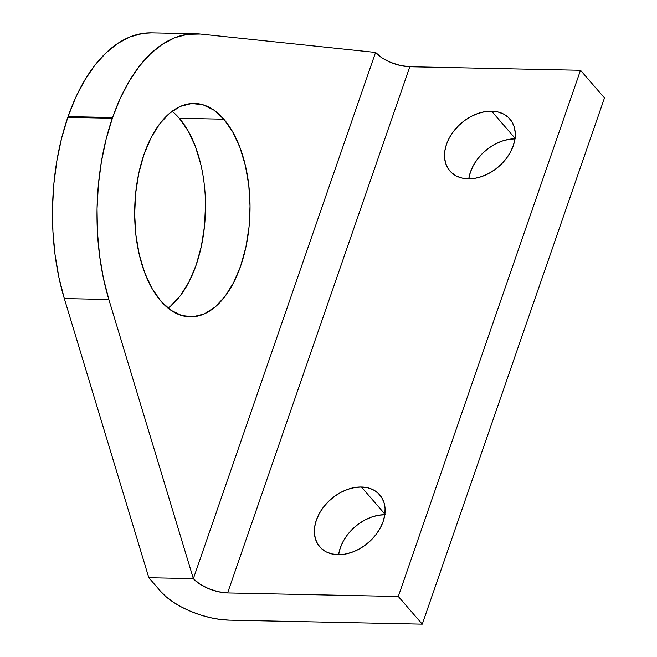 <?xml version="1.0" encoding="UTF-8"?>
<svg xmlns="http://www.w3.org/2000/svg" width="657" height="657" viewBox="0 0 657 657"><rect width="100%" height="100%" fill="white"/><g stroke="black" fill="none" stroke-linecap="round" stroke-linejoin="round"><path stroke-width="0.99" d="M468.178 178.819A39.691 28.662 139.1 0 1 449.881 170.976A39.691 28.662 139.1 0 1 452.254 133.141A39.691 28.662 139.1 0 1 491.608 111.164L515.047 138.233L491.608 111.164L484.866 111.682L477.935 113.472L471.077 116.478L464.556 120.584L458.635 125.627L453.519 131.408L449.421 137.715L446.497 144.302L444.855 150.913L444.551 157.302L445.618 163.207L447.992 168.422L451.597 172.734L456.287 175.977L461.887 178.031L468.178 178.819L474.921 178.302L481.852 176.511L488.709 173.505L495.222 169.399L501.151 164.365L506.26 158.575L510.358 152.268L513.289 145.682L514.932 139.07L515.228 132.689L514.168 126.776L511.787 121.561L508.19 117.25L503.492 114.006L497.899 111.953L491.608 111.164A39.691 28.662 139.1 0 1 509.898 119.007A39.691 28.662 139.1 0 1 507.533 156.842A39.691 28.662 139.1 0 1 468.178 178.819M514.965 138.832A39.691 28.662 -40.9 0 0 468.786 178.827M338.027 554.672A39.691 28.662 139.1 0 1 319.729 546.829A39.691 28.662 139.1 0 1 322.102 509.003A39.691 28.662 139.1 0 1 361.457 487.018L384.895 514.094L361.457 487.018L354.714 487.535L347.783 489.334L340.926 492.339L334.405 496.437L328.484 501.48L323.367 507.261L319.269 513.569L316.346 520.155L314.703 526.766L314.399 533.156L315.467 539.068L317.84 544.275L321.445 548.587L326.135 551.839L331.736 553.892L338.027 554.672L344.769 554.163L351.7 552.365L358.558 549.359L365.07 545.261L371 540.218L376.116 534.428L380.206 528.129L383.138 521.543L384.78 514.924L385.076 508.543L384.017 502.63L381.635 497.415L378.038 493.103L373.34 489.859L367.748 487.806L361.457 487.018A39.691 28.662 139.1 0 1 379.746 494.861A39.691 28.662 139.1 0 1 377.381 532.696A39.691 28.662 139.1 0 1 338.027 554.672M384.813 514.694A39.691 28.662 -40.9 0 0 338.634 554.68M168.044 308.125A106.738 57.66 91.2 0 0 205.156 218.034A106.738 57.66 91.2 0 0 179.312 118.276L223.84 119.196A106.738 57.66 -88.8 0 1 247.319 239.731A106.738 57.66 -88.8 0 1 190.136 316.863A106.738 57.66 -88.8 0 1 160.85 301.111L170.886 310.252L181.743 315.549L193.01 316.789L204.253 313.939L215.036 307.098L224.949 296.529L233.605 282.641L240.676 265.97L245.89 247.155L249.052 226.911L250.03 206.035L248.789 185.307L245.381 165.539L239.936 147.48L232.668 131.835L223.84 119.196L213.804 110.056L202.947 104.759L191.68 103.519L180.437 106.368L169.654 113.209L159.741 123.779L151.085 137.666L144.014 154.338L138.799 173.152L135.638 193.396L134.66 214.281L135.9 235.001L139.3 254.776L144.745 272.827L152.022 288.472L160.85 301.111A106.738 57.66 -88.8 0 1 137.37 180.585A106.738 57.66 -88.8 0 1 194.554 103.445A106.738 57.66 -88.8 0 1 223.84 119.196L179.312 118.276L188.14 130.915L195.408 146.56L200.853 164.611M200.319 34.041L375.574 52.437L193.355 578.636L108.848 299.502L103.412 278.231L99.593 255.737L97.458 232.406L97.047 208.671L98.369 184.962L101.4 161.721L106.081 139.35L112.585 117.529L120.297 98.263L129.314 81.008L139.465 66.078L150.568 53.751L162.419 44.241L174.811 37.712L187.524 34.295L200.319 34.041L375.574 52.437A26.461 11.432 -160.9 0 0 409.82 66.735L400.384 65.511L390.562 62.358L381.848 57.767L375.574 52.437L193.355 578.636L148.827 577.717L160.809 591.555L166.344 596.967L173.374 602.214L181.636 607.084L190.801 611.396L200.533 614.977L210.445 617.695L220.161 619.436L229.309 620.151A52.93 22.872 19.1 0 1 160.809 591.555L148.827 577.717L64.32 298.574L148.827 577.717L193.355 578.636A26.461 11.432 19.1 0 0 227.609 592.934L409.82 66.735L580.509 70.274L409.82 66.735L227.609 592.934L218.173 591.702L208.351 588.557L199.638 583.966L193.355 578.636L108.848 299.502A176.421 95.306 -88.8 0 1 112.331 118.268L67.802 117.34L68.057 116.601L112.585 117.529L112.331 118.268L67.802 117.34L61.553 138.422L56.872 160.793L53.841 184.042L52.519 207.752L52.93 231.486L55.065 254.809L58.884 277.311L64.32 298.574L108.848 299.502L64.32 298.574A176.421 95.306 91.2 0 1 67.802 117.34L68.057 116.601L112.585 117.529A176.421 95.306 -88.8 0 1 196 33.77A176.421 95.306 -88.8 0 1 200.319 34.041M151.66 32.85L142.996 33.376L130.283 36.792L117.89 43.313L106.032 52.831L94.936 65.158L84.786 80.088L75.769 97.335L68.057 116.601A176.421 95.306 91.2 0 1 151.471 32.85L196 33.77M205.501 205.107L204.524 225.992L201.362 246.235L196.147 265.05L189.076 281.722L180.412 295.609L170.508 306.178M604.481 97.95L580.509 70.274L604.481 97.95L422.27 624.15L398.298 596.474L580.509 70.274L398.298 596.474L227.609 592.934L398.298 596.474L422.27 624.15L604.481 97.95M229.309 620.151L422.27 624.15L229.309 620.151M468.819 178.589L470.461 171.978L473.385 165.392L477.483 159.084L482.599 153.303L488.529 148.26L495.041 144.162L501.899 141.156L508.83 139.358L515.573 138.841M338.667 554.442L340.31 547.831L343.233 541.245L347.331 534.938L352.448 529.156L358.377 524.114L364.89 520.016L371.747 517.01L378.678 515.211L385.421 514.702M179.312 118.276A106.738 57.66 91.2 0 0 172.118 111.263"/></g></svg>
